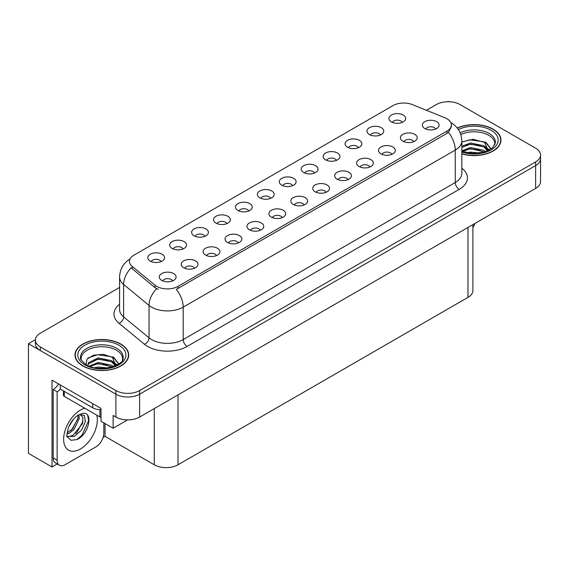 <?xml version="1.0" encoding="UTF-8"?>
<svg xmlns="http://www.w3.org/2000/svg" width="569" height="569" viewBox="0 0 569 569"><rect width="100%" height="100%" fill="white"/><g stroke="black" fill="none" stroke-linecap="round" stroke-linejoin="round"><path stroke-width="0.85" d="M292.615 185.672A5.036 2.909 0 0 0 291.264 184.256A5.036 2.909 0 0 0 286.299 183.517A5.036 2.909 0 0 0 282.786 185.672M293.632 178.317A8.393 4.844 0 0 0 282.878 177.777A8.393 4.844 0 0 0 280.097 183.794A8.393 4.844 0 0 0 281.762 185.167A8.393 4.844 0 0 0 295.304 183.794A8.393 4.844 0 0 0 293.632 178.317M270.695 198.325A5.036 2.909 0 0 0 269.343 196.91A5.036 2.909 0 0 0 264.379 196.17A5.036 2.909 0 0 0 260.865 198.325M271.712 190.971A8.393 4.844 0 0 0 260.958 190.43A8.393 4.844 0 0 0 258.177 196.454A8.393 4.844 0 0 0 259.841 197.827A8.393 4.844 0 0 0 273.383 196.454A8.393 4.844 0 0 0 271.712 190.971M248.774 210.985A5.036 2.909 0 0 0 247.423 209.563A5.036 2.909 0 0 0 242.458 208.83A5.036 2.909 0 0 0 238.944 210.985M249.791 203.624A8.393 4.844 0 0 0 239.037 203.083A8.393 4.844 0 0 0 236.256 209.108A8.393 4.844 0 0 0 237.92 210.48A8.393 4.844 0 0 0 251.462 209.108A8.393 4.844 0 0 0 249.791 203.624M391.806 154.348A5.036 2.909 0 0 0 390.455 152.933A5.036 2.909 0 0 0 385.498 152.2A5.036 2.909 0 0 0 381.984 154.348M392.83 146.994A8.393 4.844 0 0 0 382.076 146.453A8.393 4.844 0 0 0 379.295 152.478A8.393 4.844 0 0 0 380.96 153.85A8.393 4.844 0 0 0 394.495 152.478A8.393 4.844 0 0 0 392.83 146.994M326.044 192.315A5.036 2.909 0 0 0 324.693 190.899A5.036 2.909 0 0 0 319.735 190.167A5.036 2.909 0 0 0 316.222 192.315M327.068 184.961A8.393 4.844 0 0 0 316.314 184.42A8.393 4.844 0 0 0 313.533 190.444A8.393 4.844 0 0 0 315.198 191.817A8.393 4.844 0 0 0 328.733 190.444A8.393 4.844 0 0 0 327.068 184.961M402.219 122.392A5.036 2.909 0 0 0 400.868 120.977A5.036 2.909 0 0 0 395.903 120.237A5.036 2.909 0 0 0 392.39 122.392M403.236 115.038A8.393 4.844 0 0 0 392.482 114.497A8.393 4.844 0 0 0 389.701 120.521A8.393 4.844 0 0 0 391.365 121.887A8.393 4.844 0 0 0 404.908 120.521A8.393 4.844 0 0 0 403.236 115.038M347.965 179.662A5.036 2.909 0 0 0 346.613 178.246A5.036 2.909 0 0 0 341.656 177.507A5.036 2.909 0 0 0 338.142 179.662M348.989 172.307A8.393 4.844 0 0 0 338.235 171.767A8.393 4.844 0 0 0 335.454 177.791A8.393 4.844 0 0 0 337.118 179.157A8.393 4.844 0 0 0 350.653 177.791A8.393 4.844 0 0 0 348.989 172.307M413.727 141.695A5.036 2.909 0 0 0 412.376 140.28A5.036 2.909 0 0 0 407.418 139.54A5.036 2.909 0 0 0 403.905 141.695M414.751 134.341A8.393 4.844 0 0 0 403.997 133.8A8.393 4.844 0 0 0 401.216 139.825A8.393 4.844 0 0 0 402.88 141.19A8.393 4.844 0 0 0 416.416 139.825A8.393 4.844 0 0 0 414.751 134.341M183.012 248.952A5.036 2.909 0 0 0 181.66 247.536A5.036 2.909 0 0 0 176.696 246.797A5.036 2.909 0 0 0 173.182 248.952M184.029 241.59A8.393 4.844 0 0 0 173.275 241.05A8.393 4.844 0 0 0 170.494 247.074A8.393 4.844 0 0 0 172.158 248.447A8.393 4.844 0 0 0 185.7 247.074A8.393 4.844 0 0 0 184.029 241.59M238.368 242.942A5.036 2.909 0 0 0 237.01 241.526A5.036 2.909 0 0 0 232.052 240.787A5.036 2.909 0 0 0 228.539 242.942M239.385 235.587A8.393 4.844 0 0 0 228.631 235.047A8.393 4.844 0 0 0 225.85 241.071A8.393 4.844 0 0 0 227.515 242.437A8.393 4.844 0 0 0 241.05 241.071A8.393 4.844 0 0 0 239.385 235.587M358.378 147.705A5.036 2.909 0 0 0 357.026 146.29A5.036 2.909 0 0 0 352.062 145.55A5.036 2.909 0 0 0 348.548 147.705M359.395 140.344A8.393 4.844 0 0 0 348.641 139.803A8.393 4.844 0 0 0 345.86 145.828A8.393 4.844 0 0 0 347.524 147.2A8.393 4.844 0 0 0 361.066 145.828A8.393 4.844 0 0 0 359.395 140.344M194.527 268.255A5.036 2.909 0 0 0 193.168 266.84A5.036 2.909 0 0 0 188.211 266.1A5.036 2.909 0 0 0 184.697 268.255M195.544 260.894A8.393 4.844 0 0 0 184.79 260.36A8.393 4.844 0 0 0 182.009 266.377A8.393 4.844 0 0 0 183.673 267.75A8.393 4.844 0 0 0 197.208 266.377A8.393 4.844 0 0 0 195.544 260.894M369.886 167.009A5.036 2.909 0 0 0 368.534 165.593A5.036 2.909 0 0 0 363.577 164.854A5.036 2.909 0 0 0 360.063 167.009M370.91 159.654A8.393 4.844 0 0 0 360.156 159.114A8.393 4.844 0 0 0 357.375 165.131A8.393 4.844 0 0 0 359.039 166.504A8.393 4.844 0 0 0 372.574 165.131A8.393 4.844 0 0 0 370.91 159.654M260.282 230.289A5.036 2.909 0 0 0 258.931 228.866A5.036 2.909 0 0 0 253.973 228.133A5.036 2.909 0 0 0 250.46 230.289M261.306 222.927A8.393 4.844 0 0 0 250.552 222.387A8.393 4.844 0 0 0 247.771 228.411A8.393 4.844 0 0 0 249.435 229.784A8.393 4.844 0 0 0 262.97 228.411A8.393 4.844 0 0 0 261.306 222.927M380.298 135.045A5.036 2.909 0 0 0 378.947 133.63A5.036 2.909 0 0 0 373.982 132.897A5.036 2.909 0 0 0 370.469 135.045M381.315 127.691A8.393 4.844 0 0 0 370.561 127.15A8.393 4.844 0 0 0 367.78 133.174A8.393 4.844 0 0 0 369.445 134.547A8.393 4.844 0 0 0 382.987 133.174A8.393 4.844 0 0 0 381.315 127.691M304.123 204.975A5.036 2.909 0 0 0 302.772 203.56A5.036 2.909 0 0 0 297.815 202.82A5.036 2.909 0 0 0 294.301 204.975M305.148 197.621A8.393 4.844 0 0 0 294.393 197.08A8.393 4.844 0 0 0 291.613 203.097A8.393 4.844 0 0 0 293.277 204.47A8.393 4.844 0 0 0 306.812 203.097A8.393 4.844 0 0 0 305.148 197.621M314.536 173.012A5.036 2.909 0 0 0 313.185 171.596A5.036 2.909 0 0 0 308.22 170.864A5.036 2.909 0 0 0 304.707 173.012M315.553 165.657A8.393 4.844 0 0 0 304.799 165.117A8.393 4.844 0 0 0 302.018 171.141A8.393 4.844 0 0 0 303.682 172.514A8.393 4.844 0 0 0 317.225 171.141A8.393 4.844 0 0 0 315.553 165.657M282.203 217.628A5.036 2.909 0 0 0 280.851 216.213A5.036 2.909 0 0 0 275.894 215.473A5.036 2.909 0 0 0 272.38 217.628M283.227 210.274A8.393 4.844 0 0 0 272.473 209.733A8.393 4.844 0 0 0 269.692 215.758A8.393 4.844 0 0 0 271.356 217.13A8.393 4.844 0 0 0 284.891 215.758A8.393 4.844 0 0 0 283.227 210.274M216.448 255.595A5.036 2.909 0 0 0 215.089 254.179A5.036 2.909 0 0 0 210.132 253.447A5.036 2.909 0 0 0 206.618 255.595M217.465 248.24A8.393 4.844 0 0 0 206.711 247.7A8.393 4.844 0 0 0 203.93 253.724A8.393 4.844 0 0 0 205.594 255.097A8.393 4.844 0 0 0 219.129 253.724A8.393 4.844 0 0 0 217.465 248.24M336.457 160.358A5.036 2.909 0 0 0 335.105 158.943A5.036 2.909 0 0 0 330.141 158.203A5.036 2.909 0 0 0 326.627 160.358M337.474 153.004A8.393 4.844 0 0 0 326.72 152.464A8.393 4.844 0 0 0 323.939 158.488A8.393 4.844 0 0 0 325.603 159.853A8.393 4.844 0 0 0 339.145 158.488A8.393 4.844 0 0 0 337.474 153.004M172.606 280.908A5.036 2.909 0 0 0 171.248 279.493A5.036 2.909 0 0 0 166.29 278.753A5.036 2.909 0 0 0 162.777 280.908M173.623 273.554A8.393 4.844 0 0 0 162.869 273.013A8.393 4.844 0 0 0 160.088 279.038A8.393 4.844 0 0 0 161.752 280.403A8.393 4.844 0 0 0 175.288 279.038A8.393 4.844 0 0 0 173.623 273.554M226.853 223.638A5.036 2.909 0 0 0 225.502 222.223A5.036 2.909 0 0 0 220.537 221.483A5.036 2.909 0 0 0 217.024 223.638M227.87 216.284A8.393 4.844 0 0 0 217.116 215.743A8.393 4.844 0 0 0 214.335 221.768A8.393 4.844 0 0 0 216 223.133A8.393 4.844 0 0 0 229.542 221.768A8.393 4.844 0 0 0 227.87 216.284M204.932 236.291A5.036 2.909 0 0 0 203.581 234.876A5.036 2.909 0 0 0 198.617 234.144A5.036 2.909 0 0 0 195.103 236.291M205.95 228.937A8.393 4.844 0 0 0 195.195 228.397A8.393 4.844 0 0 0 192.414 234.421A8.393 4.844 0 0 0 194.079 235.794A8.393 4.844 0 0 0 207.621 234.421A8.393 4.844 0 0 0 205.95 228.937M435.648 129.042A5.036 2.909 0 0 0 434.296 127.62A5.036 2.909 0 0 0 429.339 126.887A5.036 2.909 0 0 0 425.825 129.042M436.672 121.681A8.393 4.844 0 0 0 425.918 121.14A8.393 4.844 0 0 0 423.137 127.164A8.393 4.844 0 0 0 424.801 128.537A8.393 4.844 0 0 0 438.336 127.164A8.393 4.844 0 0 0 436.672 121.681M161.091 261.605A5.036 2.909 0 0 0 159.74 260.189A5.036 2.909 0 0 0 154.775 259.45A5.036 2.909 0 0 0 151.262 261.605M162.108 254.251A8.393 4.844 0 0 0 151.354 253.71A8.393 4.844 0 0 0 148.573 259.734A8.393 4.844 0 0 0 150.237 261.1A8.393 4.844 0 0 0 163.78 259.734A8.393 4.844 0 0 0 162.108 254.251M446.964 118.757A15.107 8.72 0 0 0 444.944 117.783L412.361 104.611A15.107 8.72 0 0 0 393.015 105.585L133.879 255.197A15.107 8.72 0 0 0 129.448 261.37A15.107 8.72 0 0 0 132.186 266.37L154.996 285.183A15.107 8.72 0 0 0 178.054 286.349L446.964 131.098A15.107 8.72 0 0 0 451.388 124.924A15.107 8.72 0 0 0 446.964 118.757M35.413 339.686L28.45 343.712L115.898 394.196A16.786 9.694 0 0 0 139.64 394.196L535.635 165.565A16.786 9.694 0 0 0 540.55 158.715A16.786 9.694 0 0 1 535.635 165.565L139.64 394.196A16.786 9.694 0 0 1 115.898 394.196L40.321 350.561A16.786 9.694 0 0 1 35.406 343.712L35.406 340.056A16.786 9.694 0 0 0 40.321 346.905L115.898 390.54A16.786 9.694 0 0 0 139.64 390.54L535.635 161.916A16.786 9.694 0 0 0 540.55 155.06A16.786 9.694 0 0 0 535.635 148.203L460.058 104.575A16.786 9.694 0 0 0 436.316 104.575L426.416 110.294M448.82 101.744L448.187 101.374L447.554 101.744M57.22 463.984L52.035 466.978L52.035 380.17L101.019 408.45L101.019 421.245L113.124 428.237L113.124 415.441L115.898 417.041A16.786 9.694 0 0 0 139.64 417.041L535.635 188.41A16.786 9.694 0 0 0 540.55 181.561L540.55 155.06M127.598 419.879L113.124 428.237M52.035 466.978L28.45 453.365L28.45 343.712M472.889 224.641L472.889 290.531A16.786 9.694 180 0 1 467.974 297.381L178.019 464.788A16.786 9.694 180 0 1 154.277 464.788L105.052 436.366L105.052 423.571M105.052 436.366L103.074 437.511M461.829 153.886A26.857 15.505 0 0 0 500.962 140.095A26.857 15.505 0 0 0 493.095 129.135A26.857 15.505 0 0 0 457.277 128.011M120.841 344.053A26.857 15.505 0 0 0 91.573 340.689A26.857 15.505 0 0 0 74.987 355.013A26.857 15.505 0 0 0 82.854 365.981A26.857 15.505 0 0 0 112.129 369.345A26.857 15.505 0 0 0 128.708 355.013A26.857 15.505 0 0 0 120.841 344.053M75.272 356.443A26.857 15.505 0 0 0 75.179 356.841M451.388 124.924L451.388 126.78L448.429 132.307L446.964 133.374L176.354 289.386A19.588 11.309 60 0 1 183.204 307.132A22.383 12.923 180 0 1 151.546 307.132A22.383 12.923 180 0 1 149.035 305.411L123.615 284.45A22.383 12.923 180 0 1 119.568 277.039L119.568 309.479A22.383 12.923 0 0 0 123.615 316.89L149.035 337.851A22.383 12.923 0 0 0 151.546 339.572A22.383 12.923 0 0 0 183.204 339.572L455.271 182.493A22.383 12.923 0 0 0 461.829 173.36L461.829 140.92A22.383 12.923 180 0 1 455.271 150.06A19.588 11.309 -120 0 0 448.429 132.307M158.388 289.386L154.996 287.672L131.169 267.828A19.588 13.101 129.5 0 0 123.615 284.45L123.615 316.89A5.598 3.741 -50.5 0 1 119.035 323.313A27.981 16.152 180 0 1 119.568 304.351M119.568 287.445L40.321 333.199A16.786 9.694 0 0 0 35.406 340.056M128.523 356.841A26.857 15.505 0 0 0 128.43 356.443M500.777 141.923A26.857 15.505 0 0 0 500.684 141.517M475.044 223.389A11.195 6.458 -60 0 1 472.889 227.451M77.092 439.496L71.146 440.328L67.192 436.743C66.424 437.376 66.829 434.353 68.401 427.675C70.499 422.667 73.245 418.834 76.637 416.181L78.536 414.901L82.896 413.364C93.316 411.508 89.383 434.111 77.092 439.496M80.03 414.367L82.91 417.454L82.512 423.692L72.882 435.434L69.19 436.43L67.028 436.174M67.099 436.459L74.247 436.423L81.509 430.2L85.364 421.622L84.326 415.391L79.504 414.517L78.494 414.95M68.707 426.928L73.515 419.161M66.922 434.04L69.119 433.258L74.006 429.531L79.311 418.492L78.814 414.794M67.021 432.895L72.747 428.806L78.06 417.767L77.932 415.27M103.828 422.867L103.828 433.194A11.195 6.458 -60 0 1 95.912 446.9L65.051 464.717A11.195 6.458 -60 0 1 59.453 465.271L55.499 462.988A11.195 6.458 -60 0 1 53.18 457.867L53.18 389.516A11.195 6.458 120 0 0 58.571 383.947M60.392 389.111A11.195 6.458 -60 0 1 57.135 391.799L53.18 389.516M59.453 465.271A11.195 6.458 -60 0 1 57.135 460.15L57.135 391.799M92.747 403.677L92.747 407.788A11.195 6.458 0 0 0 101.019 409.68M60.3 384.943L60.3 389.054L92.747 407.788M70.776 430.662L71.914 429.474L77.974 418.549M75.762 433.599L76.936 432.376L83.081 421.131M76.659 439.695L81.964 435.271L88.629 420.726L87.676 415.462M460.826 134.583A20.704 11.956 180 0 1 488.743 135.301A20.704 11.956 180 0 1 494.689 145.045M488.138 150.607L484.624 142.435L473.116 139.263L461.829 141.973M457.398 128.16A26.579 15.349 180 0 1 492.896 129.248A26.579 15.349 180 0 1 500.684 140.095A26.579 15.349 180 0 1 461.829 153.708M466.872 152.784L470.485 152.094L479.866 153.04M470.158 153.274L476.538 153.395M461.829 150.863L470.485 147.527L483.999 150.38L485.627 151.631M462.348 151.546L470.485 148.665L484.632 151.959M461.829 146.29L470.485 142.954L483.999 145.806L487.918 150.707M461.829 147.435L470.485 144.099L483.999 146.951L487.576 150.863M461.829 142.129L469.702 139.839L483.451 141.738M484.688 142.321L486.139 143.146L490.919 149.028M465.62 145.202L469.702 144.405L480.627 145.308M486.424 147.897L489.041 150.152M465.62 149.768L469.702 148.978L480.627 149.875M471.616 153.395L475.172 153.459M484.944 141.88L486.139 142.57L491.026 148.957M484.816 146.382L489.368 149.981M81.267 359.971A20.704 11.956 180 0 1 92.896 347.894A20.704 11.956 180 0 1 116.489 350.219A20.704 11.956 180 0 1 122.427 359.971M115.877 365.526L112.37 357.36L103.522 354.359L93.7 355.127L86.986 359.103L86.011 364.573M120.642 344.167A26.579 15.349 180 0 1 128.43 355.013A26.579 15.349 180 0 1 112.022 369.196A26.579 15.349 180 0 1 83.053 365.867A26.579 15.349 180 0 1 75.272 355.013A26.579 15.349 180 0 1 91.68 340.838A26.579 15.349 180 0 1 120.642 344.167M94.618 367.702L98.231 367.012L107.612 367.958M97.904 368.193L104.283 368.321M89.219 366.137L98.231 362.446L111.737 365.298L113.366 366.55M90.094 366.464L98.231 363.584L112.378 366.877M87.953 365.59L88.337 362.823L98.231 357.88L111.737 360.725L115.663 365.625M87.903 365.305L88.337 363.968L98.231 359.018L111.737 361.87L115.322 365.782M63.436 390.867L63.436 395.22A2.795 1.615 0 0 0 64.261 396.365L99.874 416.928A2.795 1.615 0 0 0 101.019 417.326M88.067 357.986L97.441 354.757L111.19 356.656M112.434 357.24L113.885 358.065L118.658 363.947M93.366 360.12L97.441 359.331L108.373 360.227M114.17 362.816L116.787 365.078M93.366 364.686L97.441 363.897L108.373 364.793M99.355 368.314L102.918 368.378M112.69 356.799L113.885 357.496L118.765 363.876M112.562 361.308L117.114 364.9M535.635 188.41L535.635 161.916M139.64 417.041L139.64 390.54M115.898 417.041L115.898 390.54M178.019 464.788L178.019 394.879M467.974 297.381L467.974 227.479M154.277 464.788L154.277 408.585M132.186 266.37L132.186 268.86M154.996 285.183L154.996 287.672M178.054 286.349L178.054 288.625M446.964 131.098L446.964 133.374M187.158 346.429A5.598 3.229 60 0 1 183.204 339.572L183.204 307.132L455.271 150.06L455.271 182.493A5.598 3.229 60 0 0 459.226 189.349L187.158 346.429A27.981 16.152 180 0 1 147.591 346.429A27.981 16.152 180 0 1 144.455 344.273L119.035 323.313M156.667 288.711A19.588 13.101 129.5 0 0 149.035 305.411L149.035 337.851A5.598 3.741 -50.5 0 1 144.455 344.273M461.829 168.232A27.981 16.152 180 0 1 459.226 189.349M40.321 346.905L40.321 350.561M96.787 415.15A23.841 13.763 -60 0 1 80.485 448.955A23.841 13.763 -60 0 1 63.628 439.225A23.841 13.763 -60 0 1 80.485 410.029A23.841 13.763 -60 0 1 84.753 408.193M67.042 436.231A12.646 7.305 120 0 0 69.19 436.43M57.135 460.15L53.18 457.867M460.179 132.862A21.281 12.283 180 0 1 489.148 133.466A21.281 12.283 180 0 1 495.329 143.032L492.605 147.698L484.496 152.001L472.974 153.459L461.829 151.354M458.408 129.568A24.062 13.891 180 0 1 491.118 130.273A24.062 13.891 180 0 1 493.11 148.616A24.062 13.891 180 0 1 461.829 152.044M488.735 135.315A21.821 12.596 180 0 1 489.134 135.529M80.627 357.951A21.281 12.283 180 0 1 93.003 345.895A21.281 12.283 180 0 1 116.894 348.384A21.281 12.283 180 0 1 123.075 357.951C125.016 365.142 98.608 373.243 86.232 364.701C81.459 360.689 79.589 358.442 80.627 357.951M118.864 345.191A24.062 13.891 180 0 1 118.864 364.843A24.062 13.891 180 0 1 84.838 364.843A24.062 13.891 180 0 1 84.838 345.191A24.062 13.891 180 0 1 118.864 345.191M116.481 350.234A21.821 12.596 180 0 1 116.873 350.447M99.874 416.928L99.874 409.666M64.261 396.365L64.261 391.344M461.829 140.92C461.445 132.869 457.91 126.837 451.217 122.812L450.84 122.605M130.18 258.931C123.487 262.956 119.945 268.988 119.568 277.039M500.684 140.095L500.684 142.328M128.43 355.013L128.43 357.247M75.272 355.013L75.272 357.247"/></g></svg>
